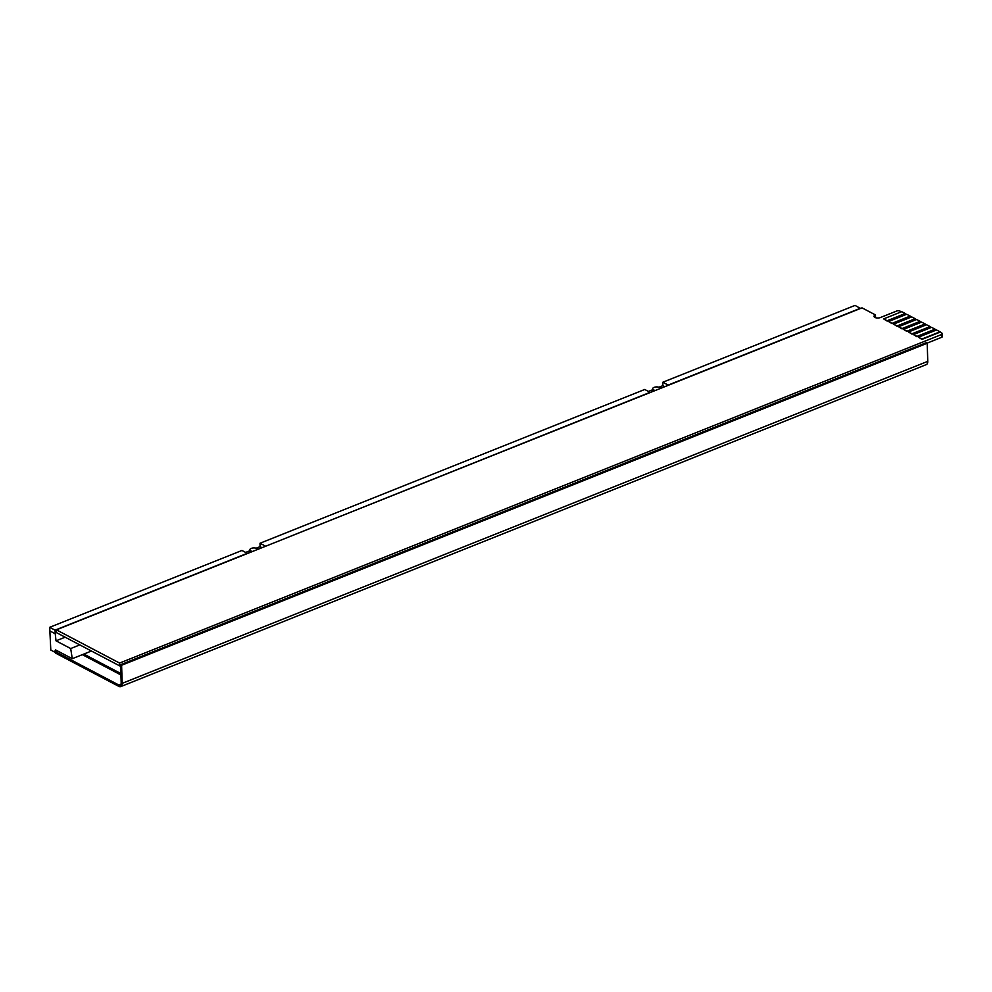 <?xml version="1.0" encoding="UTF-8"?>
<svg xmlns="http://www.w3.org/2000/svg" width="992" height="992" viewBox="0 0 992 992"><rect width="100%" height="100%" fill="white"/><g stroke="black" fill="none" stroke-linecap="round" stroke-linejoin="round"><path stroke-width="1.49" d="M940.019 331.799L936.547 329.964L918.456 337.193L921.94 339.028L940.019 331.799L941.78 333.064A2.344 1.066 178.2 0 1 942.313 333.709A2.344 1.066 178.2 0 1 941.458 334.564L119.586 663.078L56.42 629.858L862.011 307.855L875.44 314.923L875.527 317.688M875.44 314.923A3.906 1.773 -1.8 0 0 874.026 316.349A3.906 1.773 -1.8 0 0 874.919 317.44A3.906 1.773 -1.8 0 0 880.412 317.539L896.694 311.029A2.344 1.066 178.2 0 1 899.992 311.091L901.356 311.81M56.42 629.858L56.507 632.648L119.672 665.868L119.586 663.078M942.313 333.709L942.4 336.499A2.344 1.066 178.2 0 1 941.544 337.354L927.036 343.158M120.64 665.483L119.672 665.868M905.212 313.484L901.728 311.662L883.636 318.891L887.121 320.726L905.212 313.484L906.328 314.427M910.185 316.101L906.7 314.278L888.609 321.507L892.093 323.33L910.185 316.101L911.301 317.043M915.157 318.717L911.673 316.894L893.581 324.124L897.066 325.946L915.157 318.717L916.273 319.66M920.13 321.334L916.645 319.511L898.554 326.74L902.038 328.563L920.13 321.334L921.258 322.264M925.102 323.95L921.618 322.127L903.538 329.356L907.01 331.179L925.102 323.95L926.23 324.88M930.074 326.566L926.59 324.731L908.511 331.973L911.983 333.796L930.074 326.566L931.203 327.496M935.047 329.183L931.575 327.348L913.483 334.589L916.968 336.412L935.047 329.183L936.175 330.113M121.024 684.12L118.804 685.001L55.639 651.781L57.623 650.988M120.726 686.6L926.317 364.597A5.468 3.05 68.2 0 0 927.768 361.348L927.198 343.244L121.607 665.248L122.177 683.352A5.468 3.05 -111.8 0 1 120.726 686.6A5.468 3.05 -111.8 0 1 118.854 686.39L55.688 653.17L55.639 651.781M118.804 685.001A3.906 2.182 -111.8 0 0 120.144 685.15A3.906 2.182 -111.8 0 0 121.185 682.831L120.615 664.714L121.607 665.248M927.198 343.244L926.206 342.711L120.615 664.714M120.888 673.568L83.824 654.063M120.937 674.957L82.336 654.658M257.647 549.432A3.906 1.773 -1.8 0 0 255.254 548.018A3.906 1.773 -1.8 0 0 251.274 548.39A3.906 1.773 -1.8 0 0 249.848 549.816A3.906 1.773 -1.8 0 0 252.662 551.428M249.848 549.816L249.91 551.899A3.906 1.773 -1.8 0 0 250.12 552.445M660.449 388.43A3.906 1.773 -1.8 0 0 658.056 387.016A3.906 1.773 -1.8 0 0 654.063 387.388A3.906 1.773 -1.8 0 0 652.649 388.814A3.906 1.773 -1.8 0 0 655.452 390.426M652.649 388.814L652.711 390.898A3.906 1.773 -1.8 0 0 652.91 391.443M55.242 633.764L55.068 630.156L247.318 553.313L241.936 550.473L49.687 627.316L50.803 650.058L55.18 652.364L55.602 649.921L72.267 658.688L70.692 648.545L56.023 640.832L55.242 633.764L49.6 630.8M55.068 630.156L49.687 627.316M265.422 546.319L650.107 392.311L644.726 389.472L260.016 543.244L260.04 546.679L261.975 547.696M265.41 546.071L260.016 543.244M245.656 552.432L249.872 550.746M256.159 548.229L260.04 546.679M648.446 391.431L652.674 389.744M658.961 387.227L662.842 385.677L664.776 386.694M65.137 637.186L56.023 640.832M79.794 644.899L70.692 648.545M91.438 651.025L72.267 658.688M55.887 650.07L55.13 650.38M860.473 308.475L855.067 305.4L662.817 382.242L662.842 385.677M860.448 308.227L668.199 385.07L662.817 382.242M898.554 326.74L902.05 328.91L920.142 321.681M893.581 324.124L897.078 326.294L915.17 319.064M888.609 321.507L892.106 323.69L910.197 316.448M903.538 329.356L907.023 331.526L925.114 324.297M908.511 331.973L911.995 334.143L930.087 326.914M913.483 334.589L916.968 336.759L935.059 329.53M883.636 318.891L887.133 321.073L905.225 313.844M918.456 337.193L921.952 339.376L940.032 332.146M941.458 334.564L941.544 337.354M927.768 361.348L122.177 683.352"/></g></svg>
